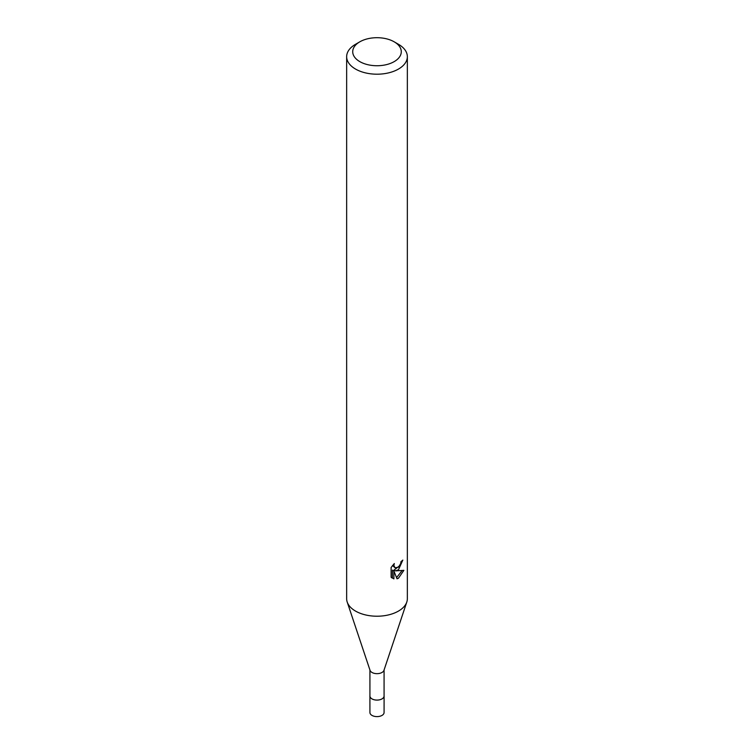 <?xml version="1.0" encoding="UTF-8"?>
<svg xmlns="http://www.w3.org/2000/svg" width="754" height="754" viewBox="0 0 754 754"><rect width="100%" height="100%" fill="white"/><g stroke="black" fill="none" stroke-linecap="round" stroke-linejoin="round"><path stroke-width="1.13" d="M384.078 669.957L384.078 695.989A7.078 4.09 180 0 1 382.005 698.883A7.078 4.09 180 0 1 374.286 699.769A7.078 4.09 180 0 1 369.922 695.989L369.922 669.957M384.078 695.782A7.088 4.09 180 0 1 382.014 698.901A7.088 4.09 180 0 1 374.116 699.74A7.088 4.09 180 0 1 369.922 695.782M394.172 41.809L398.461 44.288A30.349 17.521 180 0 1 407.349 56.673L407.349 598.695A30.349 17.521 180 0 1 406.802 602.022L383.956 670.344A7.078 4.09 180 0 1 382.005 672.464A7.078 4.09 180 0 1 374.927 673.482A7.078 4.09 180 0 1 370.044 670.344L347.198 602.022A30.349 17.521 180 0 1 346.651 598.695L346.651 56.673A30.349 17.521 180 0 1 355.539 44.288L359.828 41.809A24.279 14.015 180 0 1 394.172 41.809A24.279 14.015 180 0 1 394.172 61.63A24.279 14.015 180 0 1 359.828 61.63A24.279 14.015 180 0 1 359.828 41.809L355.539 44.288M406.802 602.022A30.349 17.521 180 0 1 398.461 611.089A30.349 17.521 180 0 1 368.112 615.452A30.349 17.521 180 0 1 347.198 602.022M391.119 567.489L394.304 563.53L393.871 565.472L395.049 567.79L398.461 567.159L400.657 563.662L400.977 561.626A30.349 17.521 0 0 0 402.825 560.09L398.461 569.788L395.548 570.882L403.871 570.354L398.461 578.214L397.028 578.818L393.89 570.966L393.89 578.893L391.119 577.262M407.349 56.673A30.349 17.521 180 0 1 398.461 69.066A30.349 17.521 180 0 1 365.388 72.865A30.349 17.521 180 0 1 346.651 56.673M391.109 577.262L391.109 567.489M399.743 565.67L394.106 570.052L395.548 570.882M400.883 562.654L401.137 561.504M395.058 567.79L392.523 565.481M391.722 577.818L392.429 578.045L392.429 570.118L393.89 570.966M396.576 577.63L401.967 570.731M392.429 578.045L393.89 578.893M384.078 695.697A7.097 4.1 180 0 1 384.097 696.008A7.097 4.1 180 0 1 379.714 699.787A7.097 4.1 180 0 1 371.976 698.901A7.097 4.1 180 0 1 369.903 696.008A7.097 4.1 180 0 1 369.922 695.697M384.097 696.008L384.078 712.521A7.078 4.09 180 0 1 379.705 716.3A7.078 4.09 180 0 1 371.995 715.414A7.078 4.09 180 0 1 369.922 712.521L369.903 696.008"/></g></svg>
